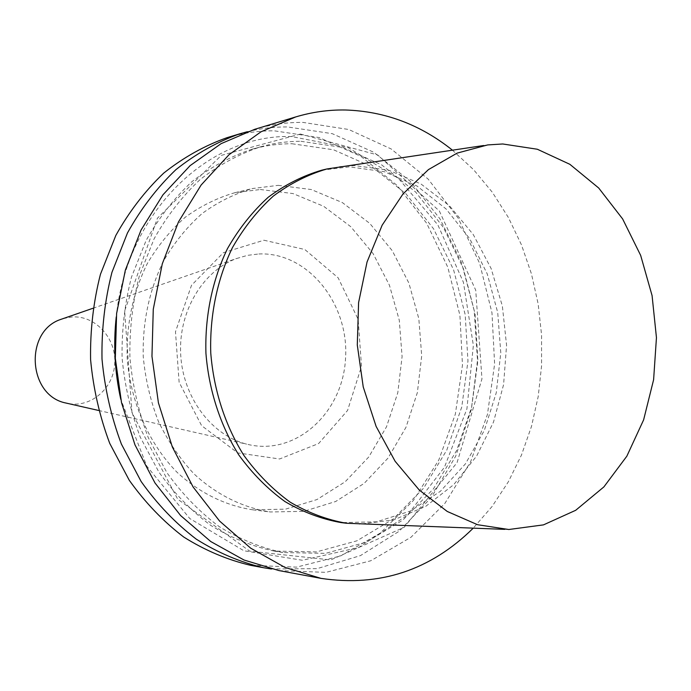 <?xml version="1.0" encoding="UTF-8"?>
<svg xmlns="http://www.w3.org/2000/svg" width="691" height="691" viewBox="0 0 691 691"><rect width="100%" height="100%" fill="white"/><g stroke="black" fill="none" stroke-linecap="round" stroke-linejoin="round"><path stroke-width="0.52" stroke-dasharray="3.46 2.59" d="M339.67 166.617L354.578 165.607L388.8 170.211L420.983 183.987L449.573 205.883L473.275 234.569L491.111 268.497L502.357 305.992L506.572 345.293L503.592 384.593L493.495 422.106L476.652 456.025L453.711 484.659L425.63 506.425L393.645 519.952L359.337 524.184M321.712 170.202L349.257 166.859L384.256 171.67L417.07 186.06L446.023 208.907L469.768 238.749L487.241 273.912L497.727 312.574L500.785 352.842L496.268 392.756L484.339 430.389L465.458 463.834L440.409 491.275L410.307 511.072L376.612 521.835L341.104 522.595M452.355 150.102L473.594 169.684L492.363 192.314L508.395 217.527L521.48 244.864L531.448 273.852L538.168 304.005L541.563 334.833L541.571 365.85L538.203 396.556L531.474 426.468L521.463 455.075L508.291 481.895L492.122 506.443L473.162 528.235M254.78 129.286C270.708 124.527 286.774 122.229 302.978 122.402L348.713 129.493L391.166 148.954L428.195 179.133L458.116 218.019L479.658 263.383L491.983 312.868L494.618 364.071L487.414 414.54L470.614 461.821L444.814 503.497L411.041 537.209L370.756 560.781L325.945 572.364L279.06 570.602M300.438 134.028L377.761 155L439.338 210.98L475.736 290.185L481.955 378.867L457.053 462.676L404.105 527.345L330.764 559.926L249.719 551.159L177.708 499.178L131.998 412.726L124.63 310.976L157.427 218.183L221.327 155.363L300.438 134.028M300.956 141.309L342.701 147.433L381.605 164.829L415.671 192.063L443.346 227.348L463.419 268.669L475.08 313.878L477.87 360.762L471.659 407.059L456.639 450.523L433.378 488.917L402.81 520.107L366.29 542.141L325.608 553.353L282.965 552.541C260.853 547.773 239.596 539.135 219.177 526.611C199.621 511.953 182.234 494.03 167.006 472.843L148.271 437.628C138.623 412.035 132.499 385.319 129.899 357.48C129.433 329.529 132.586 302.304 139.366 275.804L154.128 238.749C166.937 216.015 182.251 196.296 200.079 179.582C219.004 164.899 239.19 153.972 260.637 146.812C273.973 143.097 287.413 141.266 300.956 141.309M292.034 143.754L333.546 149.783L372.224 166.989L406.109 193.946L433.628 228.894L453.598 269.835L465.198 314.638L467.962 361.108L461.761 406.999L446.809 450.066L423.652 488.114L393.239 519.01L356.919 540.82L316.469 551.902L274.085 551.081C252.111 546.348 230.984 537.771 210.703 525.359C191.286 510.848 174.02 493.098 158.904 472.108L140.308 437.248C130.737 411.914 124.665 385.466 122.082 357.912C121.625 330.246 124.76 303.289 131.497 277.056L146.155 240.364C158.878 217.846 174.089 198.308 191.804 181.75C210.6 167.196 230.656 156.356 251.973 149.239C265.223 145.551 278.577 143.728 292.034 143.754M116.243 316.936C126.652 211.93 209.019 133.752 291.524 136.55L348.238 147.649L398.448 178.416L437.852 224.895L463.428 282.308L473.361 345.44L466.917 408.891L444.468 467.22L407.491 515.08L358.75 547.488L302.39 560.271L243.906 550.762L189.8 518.561L146.812 466.183L120.778 399.286M247.361 131.722C260.688 128.414 274.085 126.816 287.551 126.937L332.302 133.683L373.926 152.34L410.368 181.362L439.977 218.857L461.536 262.701L474.207 310.665L477.498 360.452L471.271 409.737L455.706 456.164L431.357 497.425L399.148 531.267L360.469 555.607L317.126 568.633L271.416 568.995M227.08 137.656C242.679 132.983 258.425 130.711 274.31 130.824L319.173 137.561L360.857 156.321L397.239 185.525L426.641 223.228L447.82 267.262L459.921 315.329L462.478 365.081L455.352 414.125L438.776 460.051L413.365 500.5L380.128 533.176L340.542 555.979L296.569 567.13L250.608 565.324M278.205 185.343L311.261 189.533L342.313 202.549L369.763 223.392L392.289 250.747L408.882 283.077L418.824 318.681L421.7 355.796L417.364 392.609L405.98 427.306L388.014 458.098L364.217 483.337L335.679 501.493L303.815 511.331L270.311 511.971C242.852 507.695 216.456 494.696 193.998 473.879C179.867 458.694 168.025 441.247 158.464 421.545C150.457 400.884 145.386 379.281 143.253 356.746C142.398 322.222 149.187 290.246 163.637 260.801C174.357 242.532 187.166 226.786 202.057 213.571C217.846 202.057 234.672 193.705 252.509 188.531L278.205 185.343M260.326 189.515L292.975 193.566L323.656 206.289L350.778 226.708L373.045 253.528L389.439 285.236L399.268 320.183L402.093 356.616L397.791 392.747L386.511 426.796L368.726 457.01L345.189 481.757L316.979 499.55L285.495 509.172L252.414 509.768C225.309 505.562 199.276 492.795 177.146 472.385C148.712 443.501 130.366 401.86 127.17 357.636C126.332 323.82 133.035 292.483 147.278 263.625C157.859 245.711 170.487 230.276 185.179 217.302C200.761 205.987 217.354 197.781 234.966 192.677L260.326 189.515M263.953 240.226L304.8 249.494L338.149 277.817L358.154 319.337L361.488 366.351L347.573 410.454L318.629 443.544L279.596 458.979L237.747 452.925L201.608 425.656L179.116 382.227L175.479 331.775L191.502 285.305L223.383 252.699L263.953 240.226M258.883 253.96C307.806 251.783 349.335 303.815 345.535 358.508C342.831 413.313 295.1 456.811 246.609 444.114C211.498 435.287 182.96 397.463 180.696 354.69C178.261 311.917 202.472 271.2 236.4 258.572L247.516 255.35L258.883 253.96M63.08 318.62L72.063 316.953C95.47 315.355 116.209 338.21 114.766 363.207C113.816 388.23 90.927 408.251 67.744 403.44M487.665 144.929L483.605 145.525M508.826 529.505L504.724 529.358M274.085 551.081L282.965 552.541M251.973 149.239L260.637 146.812M252.414 509.768L270.311 511.971M234.966 192.677L252.509 188.531M98.563 410.454L246.609 444.114M92.939 308.272L236.4 258.572"/><path stroke-width="1.04" d="M502.754 143.978L537.348 149.247L569.85 164.303L598.7 188.012L622.626 218.926L640.652 255.368L652.071 295.567L656.45 337.64L653.608 379.713L643.623 419.852L626.841 456.19L603.891 486.905L575.689 510.295L543.489 524.875L508.826 529.505L477.593 524.719L447.258 511.47L419.299 490.074L395.14 461.303L376.103 426.382L363.233 386.951L357.29 344.973L358.594 302.598L367.051 261.993L382.149 225.197L403.008 193.946L428.446 169.606L457.14 153.117L487.665 144.929L502.754 143.978M504.724 529.358L346.433 523.26C326.99 519.805 308.221 512.765 290.142 502.15C272.807 489.573 257.363 473.966 243.819 455.334C225.223 425.604 213.718 390.199 210.764 353.032C209.623 315.77 217.173 279.311 232.392 247.724C243.811 227.719 257.449 210.513 273.299 196.106C290.108 183.573 307.987 174.521 326.938 168.958L483.605 145.525M346.433 523.26L341.104 522.595C321.721 519.148 303.021 512.152 285.003 501.588C267.728 489.073 252.345 473.551 238.853 455.023C220.325 425.466 208.872 390.251 205.935 353.3C204.804 316.245 212.327 279.993 227.494 248.579C238.87 228.686 252.465 211.567 268.255 197.229C285.003 184.756 302.822 175.747 321.712 170.202L326.938 168.958M473.162 528.235C430.372 570.36 379.67 587.074 321.065 578.384L284.977 567.423L250.686 548.17L219.591 521.066L193.074 486.939L172.353 447.008L158.42 402.844L151.96 356.271L153.272 309.266L162.281 263.841L178.494 221.88L201.107 185.05L229.032 154.698L261.008 131.8L295.67 116.943C312.064 112.046 328.579 109.722 345.224 109.99C384.706 111.225 420.413 124.596 452.355 150.102M321.065 578.384L279.06 570.602L244.018 560.021L210.755 541.537L180.645 515.581L154.991 482.966L134.97 444.849L121.53 402.706L115.311 358.284L116.615 313.446L125.356 270.095L141.076 230.008L162.99 194.767L190.077 165.667L221.111 143.65L254.78 129.286L295.67 116.943M120.778 399.286C114.732 372.086 113.22 344.636 116.243 316.936M271.416 568.995L263.755 567.76C240.313 562.249 217.803 552.705 196.218 539.118C175.566 523.32 157.203 504.128 141.145 481.523L121.383 444.063C111.208 416.88 104.747 388.532 102 359.018C101.491 329.382 104.807 300.499 111.933 272.366L127.464 232.962C140.955 208.734 157.09 187.632 175.894 169.666C195.855 153.799 217.181 141.836 239.872 133.786L247.361 131.722M263.755 567.76L250.608 565.324C227.399 559.874 205.115 550.451 183.754 537.054C163.318 521.472 145.153 502.556 129.277 480.288L109.739 443.389C99.685 416.621 93.302 388.705 90.59 359.648C90.098 330.462 93.38 302.019 100.437 274.31L115.803 235.493C129.148 211.619 145.127 190.82 163.732 173.096C183.486 157.427 204.605 145.62 227.08 137.656L239.872 133.786M67.744 403.44L65.792 403C27.7 395.537 24.142 330.877 61.179 319.277L63.08 318.62M65.792 403L98.563 410.454M61.179 319.277L92.939 308.272"/></g></svg>
